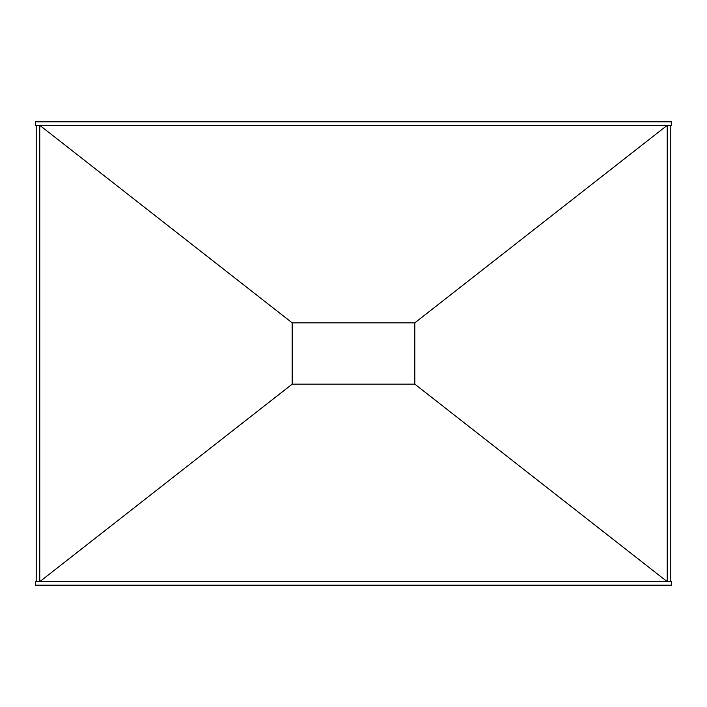 <?xml version="1.0" encoding="UTF-8"?>
<svg xmlns="http://www.w3.org/2000/svg" width="707" height="707" viewBox="0 0 707 707"><rect width="100%" height="100%" fill="white"/><g stroke="black" fill="none" stroke-linecap="round" stroke-linejoin="round"><path stroke-width="1.06" d="M670.793 580.995L671.65 581.667L39.769 581.667L39.769 125.333L36.207 125.333L36.207 581.667L39.769 581.667L292.177 384.157L414.823 384.157L667.231 581.667L667.231 125.333L671.65 125.333L671.526 121.816L35.474 121.816L35.35 125.333L36.207 126.005M670.793 581.667L670.793 125.333M414.823 322.843L292.177 322.843L39.769 125.333L667.231 125.333L414.823 322.843L414.823 384.157M36.207 580.995L35.35 581.667L35.474 585.184L671.526 585.184L671.65 581.667M36.207 581.667L35.35 581.667M36.207 125.333L35.35 125.333M671.65 125.333L670.793 126.005M292.177 384.157L292.177 322.843"/></g></svg>

